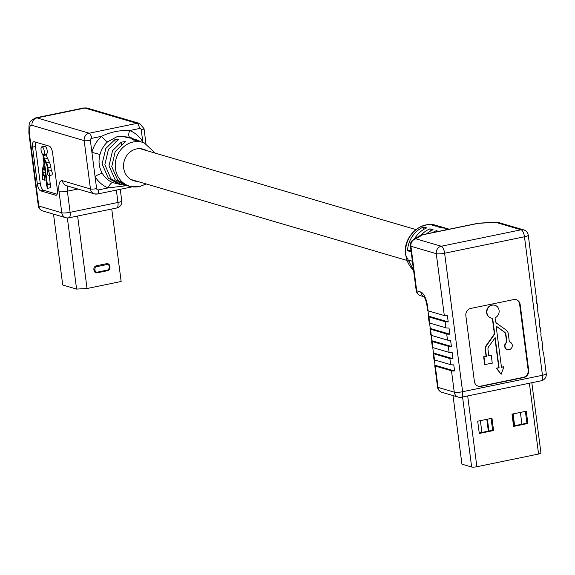 <?xml version="1.0" encoding="UTF-8"?>
<svg xmlns="http://www.w3.org/2000/svg" width="575" height="575" viewBox="0 0 575 575"><rect width="100%" height="100%" fill="white"/><g stroke="black" fill="none" stroke-linecap="round" stroke-linejoin="round"><path stroke-width="0.86" d="M491.244 355.386L488.808 355.882L487.974 349.42A3.335 3.033 -73.7 0 1 488.613 346.862L495.161 337.64L499.078 367.777L496.642 368.273L501.148 374.275L503.901 366.778L501.472 367.281L496.117 326.082L504.663 332.192A3.335 3.033 -73.7 0 1 505.921 334.363L506.956 342.369A3.996 3.637 106.3 0 0 504.979 346.322A3.996 3.637 106.3 0 0 507.509 349.636A3.996 3.637 106.3 0 0 509.141 349.701A3.996 3.637 106.3 0 0 512.282 345.942A3.996 3.637 106.3 0 0 509.759 341.967A3.996 3.637 106.3 0 0 509.357 341.873L508.314 333.867A5.973 5.434 106.3 0 0 506.065 329.985L496.735 323.308A3.335 3.033 -73.7 0 1 495.478 321.137L495.046 317.817A6.67 6.073 106.3 0 0 499.143 311.262A6.67 6.073 106.3 0 0 494.895 305.282A6.67 6.073 106.3 0 0 487.198 309.975A6.67 6.073 106.3 0 0 491.143 318.09A6.67 6.073 106.3 0 0 492.653 318.313L494.522 332.695A3.335 3.033 -73.7 0 1 493.882 335.254L486.723 345.338A5.973 5.434 106.3 0 0 485.573 349.916L486.414 356.378L483.661 356.787L484.675 364.579L492.257 363.177L491.244 355.386L488.793 355.731M432.652 232.616A25.789 23.467 -73.7 0 1 436.31 230.697L438.646 231.38M426.528 233.874A25.789 23.467 -73.7 0 1 433.126 229.763L429.949 228.828L430.258 231.2M421.159 235.074A25.789 23.467 -73.7 0 1 429.949 228.828M410.83 250.096L407.524 250.765L410.708 251.692A25.789 23.467 -73.7 0 1 410.881 249.622M414.446 238.963A25.789 23.467 -73.7 0 1 426.772 227.894L423.588 226.967L423.897 229.339M407.524 250.765A25.789 23.467 -73.7 0 1 423.588 226.967M413.562 270.243A25.789 23.467 106.3 0 1 405.813 255.056A25.789 23.467 106.3 0 1 436.504 225.479L438.416 226.04A25.789 23.467 -73.7 0 0 432.299 225.17L435.483 226.104A25.789 23.467 -73.7 0 1 441.593 226.967L444.777 227.901A25.789 23.467 -73.7 0 1 446.344 228.426M438.416 226.04A25.789 23.467 -73.7 0 1 439.99 226.564M444.777 227.901A25.789 23.467 -73.7 0 0 438.66 227.039L441.844 227.966A25.789 23.467 -73.7 0 1 447.954 228.836L448.931 229.123M447.113 229.511L445.021 228.9A25.789 23.467 -73.7 0 1 448.615 229.188M515.955 299.625A6.289 5.728 -73.7 0 1 519.649 304.405L528.173 370.063A6.289 5.728 -73.7 0 1 523.257 377.38L480.384 386.206A6.289 5.728 -73.7 0 1 478.077 386.177M492.344 318.298L494.205 332.602A3.335 3.033 -73.7 0 1 493.558 335.16L486.407 345.244A5.973 5.434 106.3 0 0 485.257 349.823L486.098 356.284M494.737 305.239A6.67 6.073 106.3 0 0 494.579 305.188A6.67 6.073 106.3 0 0 486.874 309.882A6.67 6.073 106.3 0 0 490.827 317.997A6.67 6.073 106.3 0 0 490.985 318.04M496.139 326.226L504.347 332.098A3.335 3.033 -73.7 0 1 505.598 334.269L506.64 342.276A3.996 3.637 106.3 0 0 504.663 346.229A3.996 3.637 106.3 0 0 507.193 349.543A3.996 3.637 106.3 0 0 507.351 349.586M503.901 366.778L501.45 367.123M494.902 338.007L498.755 367.684L496.326 368.18L501.148 374.275M412.634 263.113A25.789 23.467 -73.7 0 1 411.887 261.05L408.71 260.123A25.789 23.467 -73.7 0 0 413.346 268.618M474.382 381.397L465.851 315.732A6.289 5.728 -73.7 0 1 470.774 308.423L513.64 299.597A6.289 5.728 -73.7 0 1 516.213 299.69A6.289 5.728 -73.7 0 1 520.159 304.556L528.684 370.214A6.289 5.728 -73.7 0 1 523.768 377.531L480.894 386.357A6.289 5.728 -73.7 0 1 478.328 386.256A6.289 5.728 -73.7 0 1 474.382 381.397M451.483 370.789L435.289 366.045L438.064 387.421L454.257 392.172L451.483 370.789A6.39 1.157 -7.4 0 0 454.581 370.99L453.783 364.852A6.39 1.157 172.6 0 1 450.685 364.658L449.887 358.52A6.39 1.157 -7.4 0 0 452.985 358.714L452.187 352.576A6.39 1.157 172.6 0 1 449.089 352.382L448.292 346.243A6.39 1.157 -7.4 0 0 451.389 346.438L450.592 340.307A6.39 1.157 172.6 0 1 447.494 340.105L446.696 333.974A6.39 1.157 -7.4 0 0 449.801 334.168L449.003 328.03A6.39 1.157 172.6 0 1 445.898 327.836L445.1 321.698L428.914 316.947L429.712 323.085A6.39 1.157 172.6 0 1 429.18 322.712L428.382 316.581A6.39 1.157 -7.4 0 0 428.914 316.947M445.898 327.836L429.712 323.085M446.696 333.974L430.51 329.223L431.308 335.362A6.39 1.157 172.6 0 1 430.776 334.988L429.978 328.85A6.39 1.157 -7.4 0 0 430.51 329.223M447.494 340.105L431.308 335.362M448.292 346.243L432.098 341.5L432.896 347.631A6.39 1.157 172.6 0 1 432.371 347.264L431.573 341.126A6.39 1.157 -7.4 0 0 432.098 341.5M449.089 352.382L432.896 347.631M449.887 358.52L433.694 353.769L434.492 359.907A6.39 1.157 172.6 0 1 433.96 359.533L433.162 353.395A6.39 1.157 -7.4 0 0 433.694 353.769M450.685 364.658L434.492 359.907M445.1 321.698A6.39 1.157 -7.4 0 0 448.205 321.892L447.408 315.754A6.39 1.157 172.6 0 1 444.31 315.56L428.116 310.816A6.39 1.157 172.6 0 1 427.584 310.442L426.959 305.605A6.39 1.157 172.6 0 0 427.491 305.979A12.787 4.772 -101.6 0 0 420.785 292.021A6.39 5.815 106.3 0 0 423.89 296.599M496.57 222.259A6.39 2.422 86.9 0 0 496.232 222.216L479.004 223.143A6.39 2.422 86.9 0 0 478.537 223.287L422.661 234.794L415.926 238.805L441.269 246.237L521.115 229.792A6.39 2.386 -101.6 0 1 524.465 236.771L444.619 253.216L462.609 391.719L542.455 375.281L524.465 236.771A6.39 1.157 172.6 0 0 528.26 235.204L536.303 297.103A6.39 1.157 172.6 0 1 536.008 297.512L536.806 303.65A6.39 1.157 -7.4 0 0 537.1 303.241L537.891 309.372A6.39 1.157 172.6 0 1 537.603 309.788L538.401 315.919A6.39 1.157 -7.4 0 0 538.689 315.51L539.487 321.648A6.39 1.157 172.6 0 1 539.199 322.058L539.997 328.196A6.39 1.157 -7.4 0 0 540.284 327.786L541.082 333.924A6.39 1.157 172.6 0 1 540.795 334.334L541.592 340.472A6.39 1.157 -7.4 0 0 541.88 340.055L542.678 346.193A6.39 1.157 172.6 0 1 542.39 346.603L543.181 352.741A6.39 1.157 -7.4 0 0 543.476 352.331A6.39 1.157 -7.4 0 0 543.087 352.008M541.88 340.055A6.39 1.157 -7.4 0 0 541.492 339.732M540.284 327.786A6.39 1.157 -7.4 0 0 539.903 327.463M538.689 315.51A6.39 1.157 -7.4 0 0 538.308 315.186M537.1 303.241A6.39 1.157 -7.4 0 0 536.712 302.917M454.581 370.99L435.045 365.262A6.39 1.157 -7.4 0 0 434.757 365.671A6.39 1.157 -7.4 0 0 435.289 366.045M434.348 359.857L435.045 365.262M452.985 358.714L433.457 352.985A6.39 1.157 -7.4 0 0 433.162 353.395M432.752 347.588L433.457 352.985M451.389 346.438L431.861 340.709A6.39 1.157 -7.4 0 0 431.573 341.126M431.157 335.311L431.861 340.709M449.801 334.168L430.265 328.44A6.39 1.157 -7.4 0 0 429.978 328.85M429.561 323.035L430.265 328.44M448.205 321.892L428.67 316.164A6.39 1.157 -7.4 0 0 428.382 316.581M427.973 310.766L428.67 316.164M461.452 226.809A6.39 2.386 -101.6 0 0 460.97 226.78L422.179 234.772A6.39 2.386 -101.6 0 0 421.87 234.895M439.746 231.279A6.39 2.386 -101.6 0 0 439.264 231.251M528.26 235.204A6.39 6.39 0 0 0 523.724 229.892L498.381 222.46A6.39 6.39 0 0 0 496.232 222.216A6.39 2.422 86.9 0 0 495.772 222.36L478.537 223.287A6.39 2.386 78.4 0 0 478.062 223.265L460.97 226.78M420.203 235.534A6.39 6.39 0 0 1 422.179 234.772A6.39 2.386 -101.6 0 1 422.661 234.794A6.39 5.8 -120.7 0 0 420.203 235.534L413.468 239.545A6.39 6.39 0 0 0 410.392 245.863A6.39 1.157 -7.4 0 0 410.924 246.237L416.717 290.828L420.785 292.021M444.31 315.56L436.267 253.668L410.924 246.237A6.39 5.815 106.3 0 1 415.926 238.805A6.39 5.8 -120.7 0 0 413.468 239.545M436.31 230.697L436.454 231.833M486.414 356.378L483.661 356.787M483.985 356.881L484.991 364.672M514.064 425.838L512.526 414.029M488.34 431.135L486.802 419.326M531.825 382.727L540.953 453.05A3.996 0.719 172.6 0 1 538.581 454.027L476.869 466.735A3.996 0.719 172.6 0 1 471.651 467.015L461.919 464.162L453.014 395.571M477.696 421.202L479.284 433.471L493.58 430.531L491.984 418.255L477.696 421.202M526.283 411.197L511.994 414.137L513.59 426.413L527.879 423.466L526.283 411.197M479.227 433.011L492.624 430.251L491.093 418.442M513.525 425.946L526.923 423.186L525.392 411.377M526.923 423.186L527.879 423.466M492.624 430.251L493.58 430.531M521.92 424.221L520.382 412.412M514.661 425.716L513.123 413.907M488.93 431.013L487.399 419.204M481.9 432.457L480.369 420.648M47.344 184.367L47.984 184.553L47.56 188.32L46.079 183.993L46.719 184.18L44.368 166.096L43.226 169.417A4.794 1.79 -101.6 0 0 43.068 172.637L43.42 175.339L44.059 175.526L44.67 180.205L42.758 179.644L42.155 174.972L42.794 175.159L42.442 172.45A6.375 2.379 78.4 0 1 42.643 168.166L43.678 165.183A4.794 1.79 -101.6 0 0 43.829 161.963L42.859 154.502A4.003 1.495 78.4 0 1 41.084 150.298A4.003 1.495 78.4 0 1 41.874 146.848A4.003 1.495 78.4 0 1 44.275 151.232A4.003 1.495 78.4 0 1 43.492 154.689L43.599 155.509A4.794 1.79 -101.6 0 0 44.634 159.074L46.553 162.926A6.375 2.379 78.4 0 1 47.933 167.677L48.386 171.178A2.401 0.898 78.4 0 1 49.313 173.571A2.401 0.898 78.4 0 1 48.839 175.641A2.401 0.898 78.4 0 1 47.402 173.01A2.401 0.898 78.4 0 1 47.754 170.991L47.301 167.49A4.794 1.79 -101.6 0 0 46.266 163.918L44.138 159.642L47.344 184.367L50.248 183.763L49.184 175.569M48.839 175.641L51.743 175.037A2.401 0.898 -101.6 0 0 52.217 172.974A2.401 0.898 -101.6 0 0 51.29 170.574L50.837 167.073A6.375 2.379 -101.6 0 0 49.457 162.33L47.538 158.477A4.794 1.79 78.4 0 1 46.503 154.905L46.395 154.093A4.003 1.495 -101.6 0 0 47.179 150.636A4.003 1.495 -101.6 0 0 44.778 146.251L41.874 146.848M48.386 171.178L51.29 170.574M139.114 186.602A22.871 20.815 -73.7 0 1 131.395 186.638L128.002 185.962L117.76 180.277L111.766 166.599L115.18 151.635L125.393 141.587L121.26 142.14L112.542 150.729L109.013 165.83L115.093 179.695L125.53 185.466L126.78 185.675M125.53 185.466L121.526 184.668L110.982 178.796L104.866 164.673L108.467 149.32L118.96 139.143L114.827 139.682L105.836 148.407L102.113 163.911L108.308 178.214L119.047 184.173L120.297 184.381M146.23 183.964L139.502 186.609L131.395 186.638A22.871 20.815 -73.7 0 1 115.252 164.393A22.871 20.815 -73.7 0 1 133.321 141.982A22.871 20.815 -73.7 0 1 144.232 142.88L136.455 140.451C131.998 139.905 131.186 139.588 134.004 139.517L138.647 140.695L134.866 139.215L130.022 137.993C125.566 137.468 124.746 137.159 127.571 137.058L132.487 138.28L129.864 137.252A24.236 22.051 106.3 0 0 129.828 137.238L117.968 136.174L107.618 141.817A24.236 22.051 106.3 0 0 100 154.51C98.16 161.388 98.993 167.771 102.487 173.657A24.236 22.051 106.3 0 0 112.923 182.634L119.047 184.173M35.736 142.169A6.289 2.35 -101.6 0 0 35.477 146.546L40.264 183.368A6.289 2.35 -101.6 0 0 43.563 190.239L57.126 194.213M47.56 188.32L50.463 187.723L50.887 183.957L50.248 183.763M132.142 139.653L134.004 139.517L134.09 140.163M125.709 137.209L127.571 137.058L127.65 137.72M138.647 140.695L139.818 141.198M49.306 146.151L34.284 141.745A6.289 2.35 -101.6 0 0 33.81 141.716A6.289 2.35 -101.6 0 0 32.574 147.15L37.361 183.964A6.289 2.35 -101.6 0 0 40.66 190.835L55.682 195.241A6.289 2.35 -101.6 0 0 56.156 195.27A6.289 2.35 -101.6 0 0 57.385 189.836L52.605 153.022A6.289 2.35 -101.6 0 0 49.306 146.151M126.723 185.667L108.244 187.903A30.619 27.866 -73.7 0 1 95.055 176.561L91.914 152.361A30.619 27.866 -73.7 0 1 101.545 136.318C110.429 132.006 119.78 130.079 129.605 130.539A30.619 27.866 -73.7 0 1 142.794 141.881L141.227 129.821A1.675 1.524 106.3 0 0 139.495 128.505L129.605 130.539A6.39 2.645 111.3 0 0 129.828 137.238M102.487 173.657A6.39 2.02 149.3 0 0 95.055 176.561L96.622 188.622A1.675 1.524 106.3 0 0 98.354 189.937L108.244 187.903A6.39 2.645 111.3 0 1 112.923 182.634M142.413 142.169A6.39 2.02 149.3 0 1 142.794 141.881M107.618 141.817A6.39 1.481 -132.2 0 1 101.545 136.318L91.655 138.352A1.675 1.524 106.3 0 0 90.347 140.3L91.914 152.361L100 154.51M43.492 154.689L46.395 154.093M47.984 184.553L50.887 183.957M46.079 183.993L46.676 183.871M43.42 175.339L45.511 174.908M44.059 175.526L45.554 175.224M44.67 180.205L46.158 179.896M42.155 174.972L42.751 174.843M97.498 272.112L97.283 272.794A3.198 2.911 -73.7 0 1 93.977 270.279L93.876 269.495A3.198 2.911 -73.7 0 1 96.377 265.779L106.54 263.688A3.198 2.911 -73.7 0 1 109.847 266.211L109.538 267.231A2.401 2.178 -73.7 0 1 107.669 270.02L97.498 272.112A2.401 2.178 -73.7 0 1 95.019 270.221L94.918 269.445A2.401 2.178 -73.7 0 1 96.794 266.656L106.957 264.565A2.401 2.178 -73.7 0 1 109.437 266.455M109.861 266.318L110.012 267.037L109.538 267.231M109.962 267.095A3.198 2.911 -73.7 0 1 107.568 270.674M107.669 270.02L107.511 270.71L97.398 272.773M111.737 209.013L121.145 281.484L87.026 288.513L77.611 216.042M87.026 288.513L76.59 289.074L67.354 217.968M76.59 289.074L62.725 285.006L53.518 214.116M427.491 305.979L428.116 310.816M519.649 304.405L520.159 304.556M528.173 370.063L528.684 370.214M523.257 377.38L523.768 377.531M480.384 386.206L480.894 386.357M523.724 229.892A6.39 5.815 106.3 0 0 521.115 229.792L495.772 222.36A6.39 5.815 106.3 0 1 498.381 222.46M416.717 290.828A6.39 1.157 172.6 0 1 416.185 290.454A6.39 6.39 0 0 0 420.728 295.766A6.39 5.815 106.3 0 1 416.717 290.828M441.269 246.237A6.39 5.815 106.3 0 0 436.267 253.668A6.39 1.157 172.6 0 0 444.619 253.216A6.39 2.386 -101.6 0 0 441.269 246.237M546.25 373.714A6.39 1.157 172.6 0 1 542.455 375.281A6.39 2.386 -101.6 0 1 541.197 380.794A6.39 6.39 0 0 0 546.25 373.714L543.476 352.331M462.609 391.719A6.39 1.157 172.6 0 1 454.257 392.172A6.39 5.815 -73.7 0 0 458.268 397.109A6.39 6.39 0 0 0 461.351 397.239A6.39 2.386 -101.6 0 0 462.609 391.719M438.064 387.421A6.39 1.157 172.6 0 1 437.539 387.054A6.39 6.39 0 0 0 442.074 392.358A6.39 5.815 106.3 0 1 438.064 387.421M442.074 392.358L458.268 397.109A6.39 5.815 -73.7 0 0 460.877 397.21A6.39 2.386 -101.6 0 0 461.351 397.239L541.197 380.794M471.651 467.015L462.559 396.987M467.676 395.938L476.869 466.735M538.581 454.027L529.388 383.23M146.438 150.549A16.488 15 106.3 0 0 136.577 148.932A16.488 15 106.3 0 0 123.546 166.29A16.488 15 106.3 0 0 137.396 181.377M68.022 186.135A6.289 2.35 -101.6 0 0 67.376 191.18L70.121 212.326L117.961 202.472L116.358 190.109M59.024 191.633A12.686 4.737 78.4 0 1 62.467 180.744L90.455 188.952L84.18 140.631L32.006 125.328A9.588 3.579 -101.6 0 0 29.404 133.565L38.82 206.044L61.769 212.772L59.024 191.633A6.39 1.157 -7.4 0 0 67.376 191.18L77.877 189.024M29.404 133.565A6.39 1.157 -7.4 0 1 28.872 133.192C29.052 122.216 28.355 121.72 35.808 117.832A15.978 5.966 78.4 0 1 37.008 117.897L89.183 133.199L137.015 123.352L84.841 108.05L37.008 117.897A6.39 5.815 106.3 0 0 32.006 125.328M84.841 108.05A15.978 5.966 -101.6 0 0 83.641 107.985L87.45 108.15A6.39 5.815 106.3 0 0 84.841 108.05M68.389 217.81A6.39 5.815 -73.7 0 1 65.78 217.709A6.39 5.815 -73.7 0 1 61.769 212.772A6.39 1.157 -7.4 0 0 70.121 212.326A6.39 2.386 78.4 0 1 68.871 217.839L116.703 207.992A6.39 2.386 -101.6 0 0 117.961 202.472A6.39 1.157 172.6 0 0 121.756 200.905L120.247 189.312M28.872 133.192L38.288 205.67A6.39 1.157 -7.4 0 0 38.82 206.044A6.39 5.815 106.3 0 0 42.83 210.982L65.78 217.709A6.39 6.39 0 0 0 68.871 217.839M139.495 128.505A4.722 1.761 78.4 0 0 137.015 123.352A6.39 5.815 -73.7 0 1 139.624 123.452L87.45 108.15M90.347 140.3A4.722 0.848 172.6 0 1 84.18 140.631A6.39 5.815 -73.7 0 1 89.183 133.199A4.722 1.761 -101.6 0 1 91.655 138.352M62.467 180.744A6.39 5.815 106.3 0 0 66.477 185.682L94.465 193.89A6.39 5.815 -73.7 0 1 90.455 188.952A4.722 0.848 172.6 0 0 96.622 188.622M97.074 193.991A6.39 5.815 -73.7 0 1 94.465 193.89L97.427 194.012L132.387 186.81M56.573 195.054L55.682 195.241M43.563 190.239L40.66 190.835M40.264 183.368L37.361 183.964M35.477 146.546L32.574 147.15M121.26 142.14L121.562 144.483M114.827 139.682L115.122 141.996M139.624 123.452L144.023 128.663A4.722 0.848 172.6 0 1 141.227 129.821M98.354 189.937A4.722 1.761 78.4 0 1 97.427 194.012M43.599 155.509L46.503 154.905M44.634 159.074L47.538 158.477M46.553 162.926L49.457 162.33M47.933 167.677L50.837 167.073M43.226 169.417L44.757 169.1M43.068 172.637L45.159 172.205M94.918 269.445L93.876 269.495M96.794 266.656L96.377 265.779M95.019 270.221L93.977 270.279M106.54 263.688L106.957 264.565M139.933 148.645L415.926 229.583M130.899 179.472L406.884 260.403M436.504 225.479C420.505 220.002 402.514 237.245 405.548 254.869L413.569 270.322M479.004 223.143A6.39 6.39 0 0 0 478.062 223.265M410.392 245.863L416.185 290.454M423.983 296.722L420.728 295.766M424.788 296.959L423.746 296.441C425.198 298.252 426.269 301.307 426.959 305.605M434.757 365.671L437.539 387.054M35.808 117.832L83.641 107.985M155.272 153.144L144.232 142.88M38.288 205.67A6.39 6.39 0 0 0 42.83 210.982M116.703 207.992A6.39 6.39 0 0 0 121.756 200.905M144.023 128.663L145.971 143.664M107.841 263.738L110.012 267.037L107.511 270.71L95.982 272.744"/></g></svg>
